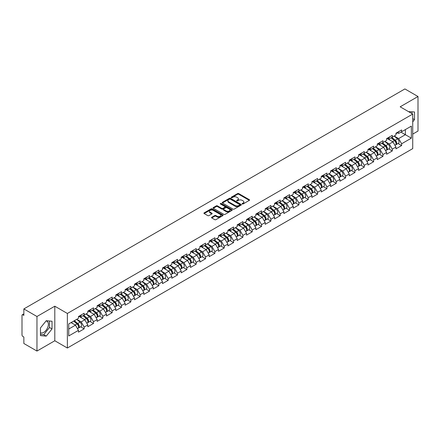 <?xml version="1.0" encoding="UTF-8"?>
<svg xmlns="http://www.w3.org/2000/svg" width="440" height="440" viewBox="0 0 440 440"><rect width="100%" height="100%" fill="white"/><g stroke="black" fill="none" stroke-linecap="round" stroke-linejoin="round"><path stroke-width="0.66" d="M242.253 203.973A0.583 0.336 0 0 0 243.078 203.973L249.321 200.371A0.831 0.479 0 0 0 249.563 200.03A0.831 0.479 0 0 0 249.321 199.694L238.744 193.589A0.831 0.479 0 0 0 237.567 193.589L231.325 197.191A0.583 0.336 0 0 0 232.15 197.665L232.958 197.203A2.657 1.535 0 0 1 236.715 197.203L237.595 197.709A2.657 1.535 0 0 1 238.376 198.792A2.657 1.535 0 0 1 237.595 199.881L236.792 200.349A0.583 0.336 0 0 0 237.611 200.822L238.42 200.354A2.657 1.535 0 0 1 242.181 200.354L243.062 200.865A2.657 1.535 0 0 1 243.837 201.949A2.657 1.535 0 0 1 243.062 203.032L242.253 203.5A0.583 0.336 0 0 0 242.253 203.973L242.253 203.5M40.463 332.712A6.6 3.812 120 0 0 43.725 332.36A6.6 3.812 120 0 0 48.043 326.546A6.6 3.812 120 0 0 47.031 321.255A6.6 3.812 120 0 0 46.052 320.952M408.606 111.683A6.6 3.812 -60 0 1 409.508 111.975A6.6 3.812 -60 0 1 410.212 112.613M211.778 217.261A0.831 0.479 0 0 0 211.53 217.602A0.831 0.479 0 0 0 211.778 217.943L214.742 219.654A0.831 0.479 0 0 0 215.919 219.654L222.849 215.655A0.831 0.479 0 0 0 223.091 215.314A0.831 0.479 0 0 0 222.849 214.973L212.273 208.868A0.831 0.479 0 0 0 211.101 208.868L204.166 212.872A0.831 0.479 0 0 0 203.924 213.208A0.831 0.479 0 0 0 204.166 213.549L207.752 215.617A0.831 0.479 0 0 0 208.929 215.617L211.893 213.906A0.831 0.479 0 0 0 212.135 213.565A0.831 0.479 0 0 0 211.893 213.23L210.117 212.201A2.222 1.282 0 0 1 209.468 211.294A2.222 1.282 0 0 1 210.837 210.106A2.222 1.282 0 0 1 213.257 210.386L220.22 214.407A2.222 1.282 0 0 1 220.875 215.314A2.222 1.282 0 0 1 219.5 216.497A2.222 1.282 0 0 1 217.08 216.222L215.919 215.551A0.831 0.479 0 0 0 214.742 215.551L211.778 217.261L211.778 217.943L214.742 216.244L214.742 215.551M54.802 306.202L36.965 316.498L23.854 308.93L404.894 88.941L418 96.509L400.164 106.81L412.731 114.064L67.37 313.462L54.802 306.202L54.802 340.758L67.37 348.018L67.37 313.462M233.013 209.105A0.831 0.479 0 0 0 234.19 209.105L241.12 205.101A0.831 0.479 0 0 0 241.368 204.765A0.831 0.479 0 0 0 241.12 204.424L230.549 198.319A0.831 0.479 0 0 0 229.372 198.319L222.437 202.323A0.831 0.479 0 0 0 222.195 202.659A0.831 0.479 0 0 0 222.437 203L233.013 209.105M220.644 204.1A0.583 0.336 0 0 1 221.232 204.182L221.232 203.495L231.985 209.698A0.831 0.479 0 0 1 232.232 210.04A0.831 0.479 0 0 1 231.985 210.381L225.055 214.379A0.831 0.479 0 0 1 223.878 214.379L213.301 208.274L213.301 207.597A0.831 0.479 0 0 0 213.059 207.933A0.831 0.479 0 0 0 213.301 208.274M213.301 207.597L216.271 205.882A0.831 0.479 0 0 1 217.443 205.882L221.733 208.362A0.831 0.479 0 0 0 222.91 208.362L224.879 207.224A0.831 0.479 0 0 0 225.121 206.882A0.831 0.479 0 0 0 224.879 206.547L220.413 203.968A0.583 0.336 0 0 1 221.232 203.495M67.37 348.018L412.731 148.621L412.731 114.064M80.608 326.805L84.161 328.856L84.161 327.058L81.169 321.877L76.736 319.319M84.161 328.856L78.474 332.139L78.474 330.341L68.745 335.957L68.745 323.928L78.474 318.312L78.474 316.52L84.161 313.236L84.161 315.029L87.813 312.923L87.813 311.124L93.495 307.846L93.495 309.639L97.147 307.533L97.147 305.734L102.834 302.451L102.834 304.249L106.486 302.143L106.486 300.344L112.172 297.061L112.172 298.859L115.825 296.752L115.825 294.954L121.512 291.671L121.512 293.469L125.158 291.363L125.158 289.564L130.845 286.281L130.845 288.079L134.497 285.967L134.497 284.174L140.184 280.891L140.184 282.684L143.836 280.577L143.836 278.779L149.523 275.501L149.523 277.294L153.17 275.187L153.17 273.389L158.857 270.105L158.857 271.904L162.509 269.797L162.509 267.999L168.196 264.715L168.196 266.514L171.847 264.407L171.847 262.609L177.535 259.325L177.535 261.124L181.187 259.017L181.187 257.219L186.868 253.935L186.868 255.734L190.52 253.622L190.52 251.829L196.207 248.545L196.207 250.344L199.859 248.232L199.859 246.439L205.546 243.155L205.546 244.948L209.198 242.841L209.198 241.043L214.885 237.76L214.885 239.558L218.532 237.452L218.532 235.653L224.219 232.37L224.219 234.168L227.871 232.062L227.871 230.263L233.558 226.98L233.558 228.778L237.21 226.672L237.21 224.873L242.897 221.59L242.897 223.388L246.543 221.276L246.543 219.483L252.23 216.2L252.23 217.998L255.882 215.886L255.882 214.093L261.569 210.81L261.569 212.603L265.221 210.496L265.221 208.698L270.908 205.42L270.908 207.213L274.56 205.106L274.56 203.308L280.242 200.024L280.242 201.823L283.894 199.716L283.894 197.918L289.581 194.634L289.581 196.433L293.233 194.326L293.233 192.528L298.92 189.244L298.92 191.043L302.572 188.936L302.572 187.138L308.259 183.854L308.259 185.653L311.905 183.541L311.905 181.748L317.592 178.464L317.592 180.257L321.244 178.151L321.244 176.352L326.931 173.074L326.931 174.867L330.583 172.761L330.583 170.962L336.27 167.679L336.27 169.477L339.922 167.371L339.922 165.572L345.604 162.288L345.604 164.087L349.256 161.981L349.256 160.182L354.943 156.899L354.943 158.697L358.595 156.59L358.595 154.792L364.282 151.509L364.282 153.307L367.934 151.195L367.934 149.402L373.615 146.119L373.615 147.912L377.267 145.805L377.267 144.007L382.954 140.729L382.954 142.522L386.606 140.415L386.606 138.617L392.293 135.333L392.293 137.132L395.945 135.025L395.945 133.227L401.632 129.943L401.632 131.742L411.356 126.126L411.356 138.155L401.632 143.77L398.635 138.584L394.207 136.026M398.079 143.512L401.632 145.563L401.632 143.77M401.632 145.563L395.945 148.847L395.945 147.048L392.293 149.16L389.301 143.974L384.868 141.416M388.74 148.907L392.293 150.953L392.293 149.16M392.293 150.953L386.606 154.237L386.606 152.444L382.954 154.55L379.962 149.364L375.535 146.806M379.401 154.297L382.954 156.349L382.954 154.55M382.954 156.349L377.267 159.627L377.267 157.834L373.615 159.94L370.623 154.759L366.195 152.202M370.068 159.687L373.615 161.739L373.615 159.94M373.615 161.739L367.934 165.022L367.934 163.224L364.282 165.33L361.29 160.149L356.857 157.591M360.729 165.077L364.282 167.129L364.282 165.33M364.282 167.129L358.595 170.412L358.595 168.614L354.943 170.72L351.951 165.539L347.523 162.982M351.389 170.467L354.943 172.519L354.943 170.72M354.943 172.519L349.256 175.802L349.256 174.004L345.604 176.115L342.611 170.929L338.184 168.371M342.056 175.857L345.604 177.909L345.604 176.115M345.604 177.909L339.922 181.192L339.922 179.394L336.27 181.506L333.278 176.319L328.845 173.762M332.717 181.253L336.27 183.299L336.27 181.506M336.27 183.299L330.583 186.582L330.583 184.789L326.931 186.896L323.939 181.709L319.506 179.152M323.378 186.643L326.931 188.694L326.931 186.896M326.931 188.694L321.244 191.972L321.244 190.179L317.592 192.286L314.6 187.105L310.173 184.547M314.045 192.032L317.592 194.084L317.592 192.286M317.592 194.084L311.905 197.368L311.905 195.569L308.259 197.676L305.261 192.495L300.834 189.937M304.706 197.423L308.259 199.474L308.259 197.676M308.259 199.474L302.572 202.757L302.572 200.959L298.92 203.066L295.928 197.885L291.495 195.327M295.367 202.813L298.92 204.864L298.92 203.066M298.92 204.864L293.233 208.148L293.233 206.349L289.581 208.456L286.589 203.274L282.161 200.717M286.027 208.203L289.581 210.254L289.581 208.456M289.581 210.254L283.894 213.538L283.894 211.739L280.242 213.851L277.25 208.665L272.822 206.107M276.694 213.598L280.242 215.644L280.242 213.851M280.242 215.644L274.56 218.928L274.56 217.135L270.908 219.241L267.916 214.055L263.483 211.497M267.355 218.988L270.908 221.04L270.908 219.241M270.908 221.04L265.221 224.318L265.221 222.525L261.569 224.631L258.577 219.445L254.15 216.893M258.016 224.378L261.569 226.43L261.569 224.631M261.569 226.43L255.882 229.713L255.882 227.915L252.23 230.021L249.238 224.84L244.811 222.282M248.683 229.768L252.23 231.82L252.23 230.021M252.23 231.82L246.543 235.103L246.543 233.305L242.897 235.411L239.905 230.23L235.472 227.673M239.344 235.158L242.897 237.21L242.897 235.411M242.897 237.21L237.21 240.493L237.21 238.695L233.558 240.801L230.566 235.62L226.132 233.063M230.005 240.548L233.558 242.6L233.558 240.801M233.558 242.6L227.871 245.883L227.871 244.085L224.219 246.197L221.227 241.01L216.799 238.453M220.671 245.944L224.219 247.99L224.219 246.197M224.219 247.99L218.532 251.273L218.532 249.475L214.885 251.587L211.888 246.4L207.46 243.843M211.332 251.334L214.885 253.38L214.885 251.587M214.885 253.38L209.198 256.663L209.198 254.87L205.546 256.977L202.554 251.79L198.121 249.233M201.993 256.724L205.546 258.775L205.546 256.977M205.546 258.775L199.859 262.059L199.859 260.26L196.207 262.367L193.215 257.186L188.788 254.628M192.654 262.114L196.207 264.165L196.207 262.367M196.207 264.165L190.52 267.449L190.52 265.65L186.868 267.757L183.876 262.576L179.448 260.018M183.321 267.504L186.868 269.555L186.868 267.757M186.868 269.555L181.187 272.839L181.187 271.04L177.535 273.147L174.543 267.966L170.11 265.408M173.982 272.894L177.535 274.945L177.535 273.147M177.535 274.945L171.847 278.228L171.847 276.43L168.196 278.542L165.204 273.356L160.776 270.798M164.643 278.284L168.196 280.335L168.196 278.542M168.196 280.335L162.509 283.618L162.509 281.82L158.857 283.932L155.864 278.746L151.437 276.188M155.309 283.679L158.857 285.725L158.857 283.932M158.857 285.725L153.17 289.009L153.17 287.216L149.523 289.322L146.526 284.136L142.098 281.578M145.97 289.069L149.523 291.12L149.523 289.322M149.523 291.12L143.836 294.399L143.836 292.606L140.184 294.712L137.192 289.531L132.759 286.974M136.631 294.459L140.184 296.511L140.184 294.712M140.184 296.511L134.497 299.794L134.497 297.995L130.845 300.102L127.853 294.921L123.426 292.364M127.297 299.849L130.845 301.901L130.845 300.102M130.845 301.901L125.158 305.184L125.158 303.386L121.512 305.492L118.514 300.311L114.087 297.754M117.959 305.239L121.512 307.291L121.512 305.492M121.512 307.291L115.825 310.574L115.825 308.776L112.172 310.888L109.181 305.701L104.748 303.144M108.62 310.629L112.172 312.68L112.172 310.888M112.172 312.68L106.486 315.964L106.486 314.166L102.834 316.277L99.842 311.091L95.414 308.534M99.281 316.025L102.834 318.07L102.834 316.277M102.834 318.07L97.147 321.354L97.147 319.561L93.495 321.668L90.503 316.481L86.075 313.923M89.947 321.415L93.495 323.466L93.495 321.668M93.495 323.466L87.813 326.744L87.813 324.951L84.161 327.058M80.009 316.091L81.169 316.762L84.161 315.029M81.169 321.877L84.816 319.764L79.233 316.541M87.813 324.951L84.816 319.764M89.347 310.701L90.503 311.366L93.495 309.639M90.503 316.481L94.155 314.375L88.567 311.152M97.147 319.561L94.155 314.375M98.687 305.311L99.842 305.976L102.834 304.249M99.842 311.091L103.493 308.985L97.906 305.762M106.486 314.166L103.493 308.985M108.02 299.921L109.181 300.586L112.172 298.859M109.181 305.701L112.833 303.595L107.245 300.366M115.825 308.776L112.833 303.595M117.359 294.531L118.514 295.196L121.512 293.469M118.514 300.311L122.166 298.205L116.584 294.976M125.158 303.386L122.166 298.205M126.698 289.135L127.853 289.806L130.845 288.079M127.853 294.921L131.505 292.809L125.917 289.586M134.497 297.995L131.505 292.809M136.032 283.745L137.192 284.416L140.184 282.684M137.192 289.531L140.844 287.419L135.256 284.196M143.836 292.606L140.844 287.419M145.371 278.355L146.526 279.021L149.523 277.294M146.526 284.136L150.178 282.029L144.595 278.806M153.17 287.216L150.178 282.029M154.71 272.965L155.864 273.631L158.857 271.904M155.864 278.746L159.517 276.639L153.929 273.416M162.509 281.82L159.517 276.639M164.048 267.575L165.204 268.24L168.196 266.514M165.204 273.356L168.856 271.249L163.268 268.021M171.847 276.43L168.856 271.249M173.382 262.185L174.543 262.851L177.535 261.124M174.543 267.966L178.189 265.859L172.607 262.631M181.187 271.04L178.189 265.859M182.721 256.79L183.876 257.461L186.868 255.734M183.876 262.576L187.528 260.464L181.94 257.24M190.52 265.65L187.528 260.464M192.06 251.4L193.215 252.071L196.207 250.344M193.215 257.186L196.867 255.074L191.279 251.851M199.859 260.26L196.867 255.074M201.394 246.01L202.554 246.681L205.546 244.948M202.554 251.79L206.206 249.684L200.618 246.461M209.198 254.87L206.206 249.684M210.733 240.62L211.888 241.285L214.885 239.558M211.888 246.4L215.54 244.294L209.957 241.071M218.532 249.475L215.54 244.294M220.072 235.23L221.227 235.895L224.219 234.168M221.227 241.01L224.879 238.904L219.291 235.675M227.871 244.085L224.879 238.904M229.405 229.84L230.566 230.505L233.558 228.778M230.566 235.62L234.218 233.514L228.63 230.285M237.21 238.695L234.218 233.514M238.744 224.444L239.905 225.115L242.897 223.388M239.905 230.23L243.551 228.124L237.969 224.895M246.543 233.305L243.551 228.124M248.083 219.054L249.238 219.725L252.23 217.998M249.238 224.84L252.89 222.728L247.302 219.505M255.882 227.915L252.89 222.728M257.422 213.664L258.577 214.335L261.569 212.603M258.577 219.445L262.229 217.338L256.641 214.115M265.221 222.525L262.229 217.338M266.756 208.274L267.916 208.94L270.908 207.213M267.916 214.055L271.562 211.948L265.98 208.725M274.56 217.135L271.562 211.948M276.095 202.884L277.25 203.549L280.242 201.823M277.25 208.665L280.902 206.558L275.314 203.33M283.894 211.739L280.902 206.558M285.434 197.494L286.589 198.16L289.581 196.433M286.589 203.274L290.241 201.168L284.652 197.94M293.233 206.349L290.241 201.168M294.767 192.099L295.928 192.77L298.92 191.043M295.928 197.885L299.58 195.778L293.992 192.549M302.572 200.959L299.58 195.778M304.106 186.709L305.261 187.38L308.259 185.653M305.261 192.495L308.913 190.382L303.331 187.16M311.905 195.569L308.913 190.382M313.445 181.319L314.6 181.99L317.592 180.257M314.6 187.105L318.252 184.993L312.664 181.77M321.244 190.179L318.252 184.993M322.779 175.929L323.939 176.594L326.931 174.867M323.939 181.709L327.591 179.603L322.003 176.38M330.583 184.789L327.591 179.603M332.118 170.538L333.278 171.204L336.27 169.477M333.278 176.319L336.925 174.213L331.342 170.989M339.922 179.394L336.925 174.213M341.457 165.149L342.611 165.814L345.604 164.087M342.611 170.929L346.264 168.823L340.675 165.594M349.256 174.004L346.264 168.823M350.796 159.759L351.951 160.424L354.943 158.697M351.951 165.539L355.603 163.433L350.014 160.204M358.595 168.614L355.603 163.433M360.129 154.363L361.29 155.034L364.282 153.307M361.29 160.149L364.936 158.037L359.354 154.814M367.934 163.224L364.936 158.037M369.468 148.973L370.623 149.644L373.615 147.912M370.623 154.759L374.275 152.647L368.687 149.424M377.267 157.834L374.275 152.647M378.807 143.583L379.962 144.249L382.954 142.522M379.962 149.364L383.614 147.257L378.026 144.034M386.606 152.444L383.614 147.257M388.141 138.193L389.301 138.859L392.293 137.132M389.301 143.974L392.953 141.867L387.365 138.644M395.945 147.048L392.953 141.867M397.48 132.803L398.635 133.469L401.632 131.742M398.635 138.584L405.372 134.695L405.372 129.58L411.356 126.126M400.939 132.138L411.356 138.155M412.731 134.107L418 131.071L418 96.509M36.965 316.498L36.965 351.06L23.854 343.492L23.854 337.029L22.897 336.474A1.271 0.732 -120 0 1 22 334.917L22 315.359A1.271 0.732 -120 0 1 22.264 314.776A1.271 0.732 -120 0 1 22.897 314.842L23.854 315.392L23.854 308.93M36.965 351.06L54.802 340.758M68.745 329.043L75.482 325.155L71.049 322.597M78.474 330.341L75.482 325.155M412.731 121.858L414.497 119.663L414.497 111.958L408.557 111.656M52.019 321.239L46.239 320.722L40.463 327.905L40.463 335.61L46.239 336.122L52.019 328.939L52.019 321.239M242.484 204.056L243.062 203.726A2.657 1.535 0 0 0 243.837 202.642L243.837 201.949M238.376 198.792L238.376 199.485A2.657 1.535 0 0 1 237.595 200.569L237.023 200.904M249.321 199.694L249.321 200.371L238.744 194.277A0.831 0.479 0 0 0 237.567 194.277L231.556 197.747M241.109 205.112L230.549 199.012A0.831 0.479 0 0 0 229.372 199.012L222.448 203.005L222.437 202.323M239.652 205.002A0.583 0.336 0 0 0 239.652 204.529L230.373 199.166A0.583 0.336 0 0 0 229.548 199.166L228.696 199.661A2.657 1.535 0 0 0 227.92 200.745A2.657 1.535 0 0 0 228.696 201.828L235.043 205.491A2.657 1.535 0 0 0 238.799 205.491L239.652 205.002L239.652 205.695A0.583 0.336 0 0 0 239.822 205.453L239.822 204.765M227.92 200.745L227.92 201.438A2.657 1.535 0 0 0 228.696 202.521L228.696 201.828M239.652 205.695L238.799 206.184A2.657 1.535 0 0 1 235.043 206.184L228.696 202.521M213.312 208.28L216.271 206.575L216.271 205.882M225.121 206.882L225.121 207.576A0.831 0.479 0 0 1 224.879 207.917L222.91 209.049A0.831 0.479 0 0 1 221.733 209.049L217.443 206.575A0.831 0.479 0 0 0 216.271 206.575M221.232 204.182L231.974 210.386M226.182 210.931A2.222 1.282 0 0 0 228.608 211.206A2.222 1.282 0 0 0 229.977 210.023A2.222 1.282 0 0 0 229.328 209.115L226.875 207.697A0.831 0.479 0 0 0 225.698 207.697L223.729 208.835A0.831 0.479 0 0 0 223.487 209.176A0.831 0.479 0 0 0 223.729 209.512L226.182 210.931L226.182 211.618A2.222 1.282 0 0 0 228.608 211.899A2.222 1.282 0 0 0 229.977 210.711L229.977 210.023M223.487 209.176L223.487 209.864A0.831 0.479 0 0 0 223.729 210.205L223.729 209.512M226.182 211.618L223.729 210.205M220.875 215.314L220.875 216.007A2.222 1.282 0 0 1 219.5 217.19A2.222 1.282 0 0 1 217.08 216.909L215.919 216.244A0.831 0.479 0 0 0 214.742 216.244M209.468 211.294L209.468 211.987A2.222 1.282 0 0 0 210.117 212.894L210.117 212.201M211.882 213.912L210.117 212.894M222.838 215.661L212.273 209.561A0.831 0.479 0 0 0 211.101 209.561L204.177 213.554M411.983 113.636L411.983 111.738M412.731 118.641L414.497 119.663M40.463 334.384L43.725 334.675L49.506 327.486L49.506 321.013M49.506 327.486L52.019 328.939M43.725 334.675L46.239 336.122M395.23 141.18L394.812 140.938M395.769 144.738A2.794 1.612 -120 0 0 396.171 144.617A2.794 1.612 -120 0 0 396.677 142.665A2.794 1.612 -120 0 0 395.219 140.228L391.853 137.385M396.171 144.617L398.475 143.286A2.794 1.612 -120 0 0 398.981 141.334A2.794 1.612 -120 0 0 397.524 138.897L394.158 136.059M391.204 137.764L395.043 141.004A1.694 0.979 60 0 1 395.962 143.088M394.944 145.321L395.456 145.03A2.794 1.612 -120 0 0 395.956 143.077A2.794 1.612 -120 0 0 394.504 140.646L391.132 137.803M390.165 140.256L387.888 138.342M396.693 132.798A2.794 1.612 60 0 1 396.171 133.557A2.794 1.612 60 0 1 395.945 133.65M398.998 131.467A2.794 1.612 60 0 1 398.475 132.226L396.171 133.557M385.897 146.57L385.473 146.328M386.43 150.134A2.794 1.612 -120 0 0 386.837 150.007A2.794 1.612 -120 0 0 387.338 148.055A2.794 1.612 -120 0 0 385.886 145.618L382.514 142.78M386.837 150.007L389.142 148.676A2.794 1.612 -120 0 0 389.642 146.724A2.794 1.612 -120 0 0 388.19 144.287L384.819 141.449M381.865 143.154L385.709 146.394A1.694 0.979 60 0 1 386.623 148.478M385.611 150.711L386.117 150.42A2.794 1.612 -120 0 0 386.617 148.467A2.794 1.612 -120 0 0 385.165 146.036L381.793 143.193M380.826 145.646L378.554 143.732M376.558 151.96L376.139 151.718M377.091 155.524A2.794 1.612 -120 0 0 377.498 155.397A2.794 1.612 -120 0 0 377.999 153.445A2.794 1.612 -120 0 0 376.547 151.014L373.175 148.17M377.498 155.397L379.803 154.066A2.794 1.612 -120 0 0 380.303 152.114A2.794 1.612 -120 0 0 378.851 149.683L375.48 146.839M372.526 148.544L376.37 151.784A1.694 0.979 60 0 1 377.284 153.874M376.272 156.107L376.778 155.81A2.794 1.612 -120 0 0 377.284 153.857A2.794 1.612 -120 0 0 375.826 151.426L372.46 148.583M371.486 151.041L369.215 149.121M367.219 157.35L366.8 157.107M367.757 160.913A2.794 1.612 -120 0 0 368.159 160.787A2.794 1.612 -120 0 0 368.665 158.835A2.794 1.612 -120 0 0 367.208 156.404L363.841 153.56M368.159 160.787L370.464 159.456A2.794 1.612 -120 0 0 370.97 157.504A2.794 1.612 -120 0 0 369.512 155.073L366.146 152.229M363.193 153.934L367.032 157.173A1.694 0.979 60 0 1 367.945 159.264M366.933 161.496L367.444 161.2A2.794 1.612 -120 0 0 367.945 159.253A2.794 1.612 -120 0 0 366.493 156.816L363.121 153.972M362.148 156.431L359.876 154.512M357.88 162.745L357.462 162.503M358.418 166.304A2.794 1.612 -120 0 0 358.826 166.177A2.794 1.612 -120 0 0 359.326 164.225A2.794 1.612 -120 0 0 357.868 161.794L354.502 158.95M358.826 166.177L361.13 164.846A2.794 1.612 -120 0 0 361.631 162.894A2.794 1.612 -120 0 0 360.173 160.463L356.807 157.619M353.854 159.324L357.698 162.569A1.694 0.979 60 0 1 358.611 164.654M357.599 166.887L358.105 166.595A2.794 1.612 -120 0 0 358.606 164.643A2.794 1.612 -120 0 0 357.154 162.206L353.782 159.363M352.814 161.821L350.537 159.902M348.546 168.135L348.128 167.893M349.08 171.694A2.794 1.612 -120 0 0 349.486 171.567A2.794 1.612 -120 0 0 349.987 169.614A2.794 1.612 -120 0 0 348.535 167.184L345.164 164.34M349.486 171.567L351.791 170.236A2.794 1.612 -120 0 0 352.292 168.289A2.794 1.612 -120 0 0 350.84 165.853L347.468 163.009M344.514 164.714L348.359 167.959A1.694 0.979 60 0 1 349.272 170.044M348.26 172.277L348.766 171.985A2.794 1.612 -120 0 0 349.272 170.032A2.794 1.612 -120 0 0 347.815 167.596L344.449 164.758M343.475 167.211L341.204 165.291M387.354 138.188A2.794 1.612 60 0 1 386.837 138.947A2.794 1.612 60 0 1 386.606 139.04M389.659 136.857A2.794 1.612 60 0 1 389.142 137.616L386.837 138.947M378.021 143.578A2.794 1.612 60 0 1 377.498 144.337A2.794 1.612 60 0 1 377.267 144.43M380.325 142.246A2.794 1.612 60 0 1 379.803 143.006L377.498 144.337M368.682 148.968A2.794 1.612 60 0 1 368.159 149.727A2.794 1.612 60 0 1 367.934 149.826M370.986 147.637A2.794 1.612 60 0 1 370.464 148.396L368.159 149.727M359.343 154.357A2.794 1.612 60 0 1 358.826 155.122A2.794 1.612 60 0 1 358.595 155.215M361.647 153.027A2.794 1.612 60 0 1 361.13 153.791L358.826 155.122M350.004 159.748A2.794 1.612 60 0 1 349.486 160.512A2.794 1.612 60 0 1 349.256 160.606M352.308 158.416A2.794 1.612 60 0 1 351.791 159.181L349.486 160.512M339.207 173.525L338.789 173.283M339.741 177.084A2.794 1.612 -120 0 0 340.148 176.957A2.794 1.612 -120 0 0 340.654 175.01A2.794 1.612 -120 0 0 339.196 172.573L335.83 169.73M340.148 176.957L342.452 175.632A2.794 1.612 -120 0 0 342.952 173.679A2.794 1.612 -120 0 0 341.5 171.243L338.129 168.405M335.181 170.11L339.02 173.349A1.694 0.979 60 0 1 339.933 175.434M338.921 177.667L339.433 177.375A2.794 1.612 -120 0 0 339.933 175.423A2.794 1.612 -120 0 0 338.476 172.992L335.11 170.148M334.136 172.601L331.865 170.681M340.67 165.138A2.794 1.612 60 0 1 340.148 165.902A2.794 1.612 60 0 1 339.922 165.996M342.975 163.812A2.794 1.612 60 0 1 342.452 164.571L340.148 165.902M329.868 178.915L329.45 178.673M330.407 182.479A2.794 1.612 -120 0 0 330.814 182.353A2.794 1.612 -120 0 0 331.315 180.4A2.794 1.612 -120 0 0 329.857 177.964L326.491 175.126M330.814 182.353L333.118 181.022A2.794 1.612 -120 0 0 333.619 179.069A2.794 1.612 -120 0 0 332.161 176.632L328.796 173.795M325.842 175.5L329.687 178.739A1.694 0.979 60 0 1 330.6 180.823M329.582 183.056L330.094 182.765A2.794 1.612 -120 0 0 330.594 180.813A2.794 1.612 -120 0 0 329.142 178.382L325.77 175.538M324.803 177.991L322.526 176.077M331.331 170.533A2.794 1.612 60 0 1 330.814 171.292A2.794 1.612 60 0 1 330.583 171.386M333.636 169.202A2.794 1.612 60 0 1 333.118 169.961L330.814 171.292M320.534 184.305L320.111 184.063M321.068 187.869A2.794 1.612 -120 0 0 321.475 187.743A2.794 1.612 -120 0 0 321.976 185.79A2.794 1.612 -120 0 0 320.524 183.354L317.152 180.516M321.475 187.743L323.78 186.412A2.794 1.612 -120 0 0 324.28 184.459A2.794 1.612 -120 0 0 322.828 182.028L319.457 179.185M316.503 180.889L320.348 184.129A1.694 0.979 60 0 1 321.261 186.219M320.249 188.452L320.755 188.155A2.794 1.612 -120 0 0 321.261 186.203A2.794 1.612 -120 0 0 319.803 183.772L316.437 180.928M315.464 183.387L313.192 181.467M321.992 175.923A2.794 1.612 60 0 1 321.475 176.682A2.794 1.612 60 0 1 321.244 176.776M324.297 174.592A2.794 1.612 60 0 1 323.78 175.351L321.475 176.682M311.195 189.695L310.777 189.453M311.729 193.259A2.794 1.612 -120 0 0 312.136 193.132A2.794 1.612 -120 0 0 312.637 191.18A2.794 1.612 -120 0 0 311.185 188.749L307.813 185.906M312.136 193.132L314.441 191.802A2.794 1.612 -120 0 0 314.941 189.849A2.794 1.612 -120 0 0 313.489 187.418L310.118 184.575M307.164 186.28L311.009 189.519A1.694 0.979 60 0 1 311.922 191.609M310.909 193.842L311.421 193.545A2.794 1.612 -120 0 0 311.922 191.593A2.794 1.612 -120 0 0 310.464 189.162L307.098 186.318M306.125 188.777L303.853 186.857M312.659 181.313A2.794 1.612 60 0 1 312.136 182.072A2.794 1.612 60 0 1 311.905 182.171M314.963 179.982A2.794 1.612 60 0 1 314.441 180.741L312.136 182.072M301.857 195.09L301.439 194.849M302.395 198.649A2.794 1.612 -120 0 0 302.797 198.523A2.794 1.612 -120 0 0 303.303 196.57A2.794 1.612 -120 0 0 301.846 194.139L298.48 191.296M302.797 198.523L305.102 197.191A2.794 1.612 -120 0 0 305.608 195.239A2.794 1.612 -120 0 0 304.15 192.808L300.784 189.965M297.831 191.67L301.67 194.915A1.694 0.979 60 0 1 302.588 196.999M301.57 199.232L302.082 198.941A2.794 1.612 -120 0 0 302.583 196.988A2.794 1.612 -120 0 0 301.131 194.552L297.759 191.708M296.791 194.167L294.514 192.247M303.32 186.703A2.794 1.612 60 0 1 302.797 187.462A2.794 1.612 60 0 1 302.572 187.561M305.624 185.372A2.794 1.612 60 0 1 305.102 186.137L302.797 187.462M292.518 200.481L292.1 200.239M293.057 204.039A2.794 1.612 -120 0 0 293.464 203.913A2.794 1.612 -120 0 0 293.964 201.96A2.794 1.612 -120 0 0 292.507 199.529L289.141 196.686M293.464 203.913L295.768 202.582A2.794 1.612 -120 0 0 296.269 200.629A2.794 1.612 -120 0 0 294.811 198.198L291.445 195.355M288.492 197.06L292.336 200.305A1.694 0.979 60 0 1 293.249 202.389M292.237 204.622L292.743 204.331A2.794 1.612 -120 0 0 293.243 202.378A2.794 1.612 -120 0 0 291.791 199.941L288.42 197.104M287.452 199.556L285.175 197.637M293.981 192.093A2.794 1.612 60 0 1 293.464 192.858A2.794 1.612 60 0 1 293.233 192.951M296.285 190.762A2.794 1.612 60 0 1 295.768 191.527L293.464 192.858M283.184 205.871L282.766 205.629M283.718 209.429A2.794 1.612 -120 0 0 284.125 209.303A2.794 1.612 -120 0 0 284.625 207.356A2.794 1.612 -120 0 0 283.173 204.919L279.802 202.076M284.125 209.303L286.429 207.977A2.794 1.612 -120 0 0 286.93 206.024A2.794 1.612 -120 0 0 285.478 203.588L282.106 200.745M279.153 202.45L282.997 205.695A1.694 0.979 60 0 1 283.91 207.779M282.898 210.012L283.404 209.721A2.794 1.612 -120 0 0 283.91 207.768A2.794 1.612 -120 0 0 282.452 205.337L279.087 202.494M278.113 204.947L275.841 203.027M284.647 197.483A2.794 1.612 60 0 1 284.125 198.248A2.794 1.612 60 0 1 283.894 198.341M286.952 196.157A2.794 1.612 60 0 1 286.429 196.917L284.125 198.248M273.845 211.261L273.427 211.019M274.379 214.825A2.794 1.612 -120 0 0 274.786 214.698A2.794 1.612 -120 0 0 275.291 212.746A2.794 1.612 -120 0 0 273.834 210.309L270.468 207.471M274.786 214.698L277.09 213.367A2.794 1.612 -120 0 0 277.596 211.415A2.794 1.612 -120 0 0 276.139 208.978L272.773 206.14M269.819 207.845L273.658 211.085A1.694 0.979 60 0 1 274.571 213.169M273.559 215.402L274.071 215.111A2.794 1.612 -120 0 0 274.571 213.158A2.794 1.612 -120 0 0 273.114 210.727L269.748 207.884M268.774 210.337L266.503 208.423M275.308 202.879A2.794 1.612 60 0 1 274.786 203.638A2.794 1.612 60 0 1 274.56 203.731M277.613 201.548A2.794 1.612 60 0 1 277.09 202.306L274.786 203.638M264.506 216.651L264.088 216.409M265.045 220.215A2.794 1.612 -120 0 0 265.452 220.088A2.794 1.612 -120 0 0 265.953 218.136A2.794 1.612 -120 0 0 264.495 215.699L261.129 212.861M265.452 220.088L267.757 218.757A2.794 1.612 -120 0 0 268.257 216.805A2.794 1.612 -120 0 0 266.8 214.374L263.434 211.53M260.48 213.235L264.325 216.475A1.694 0.979 60 0 1 265.238 218.565M264.226 220.798L264.732 220.501A2.794 1.612 -120 0 0 265.232 218.548A2.794 1.612 -120 0 0 263.78 216.117L260.409 213.274M259.44 215.727L257.163 213.813M265.969 208.269A2.794 1.612 60 0 1 265.452 209.028A2.794 1.612 60 0 1 265.221 209.121M268.274 206.938A2.794 1.612 60 0 1 267.757 207.697L265.452 209.028M255.173 222.041L254.755 221.799M255.706 225.605A2.794 1.612 -120 0 0 256.113 225.478A2.794 1.612 -120 0 0 256.614 223.526A2.794 1.612 -120 0 0 255.162 221.095L251.79 218.251M256.113 225.478L258.418 224.147A2.794 1.612 -120 0 0 258.918 222.195A2.794 1.612 -120 0 0 257.466 219.764L254.095 216.92M251.141 218.625L254.986 221.865A1.694 0.979 60 0 1 255.899 223.955M254.887 226.188L255.393 225.891A2.794 1.612 -120 0 0 255.899 223.938A2.794 1.612 -120 0 0 254.441 221.507L251.075 218.664M250.102 221.122L247.83 219.203M256.63 213.659A2.794 1.612 60 0 1 256.113 214.418A2.794 1.612 60 0 1 255.882 214.517M258.935 212.328A2.794 1.612 60 0 1 258.418 213.087L256.113 214.418M245.834 227.436L245.416 227.194M246.367 230.995A2.794 1.612 -120 0 0 246.774 230.868A2.794 1.612 -120 0 0 247.275 228.916A2.794 1.612 -120 0 0 245.823 226.485L242.451 223.641M246.774 230.868L249.079 229.537A2.794 1.612 -120 0 0 249.579 227.585A2.794 1.612 -120 0 0 248.127 225.154L244.756 222.31M241.808 224.015L245.647 227.26A1.694 0.979 60 0 1 246.56 229.345M245.548 231.578L246.059 231.281A2.794 1.612 -120 0 0 246.56 229.334A2.794 1.612 -120 0 0 245.102 226.897L241.736 224.054M240.763 226.512L238.491 224.593M247.297 219.049A2.794 1.612 60 0 1 246.774 219.808A2.794 1.612 60 0 1 246.543 219.907M249.601 217.718A2.794 1.612 60 0 1 249.079 218.482L246.774 219.808M236.495 232.826L236.077 232.584M237.034 236.385A2.794 1.612 -120 0 0 237.441 236.258A2.794 1.612 -120 0 0 237.941 234.306A2.794 1.612 -120 0 0 236.484 231.875L233.118 229.031M237.441 236.258L239.74 234.927A2.794 1.612 -120 0 0 240.246 232.975A2.794 1.612 -120 0 0 238.788 230.544L235.422 227.7M232.469 229.405L236.308 232.65A1.694 0.979 60 0 1 237.226 234.735M236.209 236.968L236.72 236.676A2.794 1.612 -120 0 0 237.221 234.724A2.794 1.612 -120 0 0 235.769 232.287L232.397 229.449M231.429 231.902L229.152 229.983M237.958 224.439A2.794 1.612 60 0 1 237.441 225.203A2.794 1.612 60 0 1 237.21 225.297M240.262 223.108A2.794 1.612 60 0 1 239.74 223.872L237.441 225.203M227.161 238.216L226.738 237.974M227.695 241.775A2.794 1.612 -120 0 0 228.102 241.648A2.794 1.612 -120 0 0 228.602 239.701A2.794 1.612 -120 0 0 227.15 237.264L223.779 234.421M228.102 241.648L230.406 240.317A2.794 1.612 -120 0 0 230.907 238.37A2.794 1.612 -120 0 0 229.455 235.934L226.083 233.09M223.13 234.795L226.974 238.04A1.694 0.979 60 0 1 227.887 240.125M226.875 242.358L227.381 242.066A2.794 1.612 -120 0 0 227.882 240.114A2.794 1.612 -120 0 0 226.43 237.677L223.058 234.839M222.09 237.292L219.819 235.373M228.619 229.829A2.794 1.612 60 0 1 228.102 230.593A2.794 1.612 60 0 1 227.871 230.687M230.923 228.498A2.794 1.612 60 0 1 230.406 229.262L228.102 230.593M217.822 243.606L217.404 243.364M218.356 247.165A2.794 1.612 -120 0 0 218.763 247.044A2.794 1.612 -120 0 0 219.263 245.091A2.794 1.612 -120 0 0 217.811 242.655L214.44 239.811M218.763 247.044L221.067 245.713A2.794 1.612 -120 0 0 221.568 243.76A2.794 1.612 -120 0 0 220.115 241.323L216.744 238.486M213.791 240.191L217.635 243.43A1.694 0.979 60 0 1 218.548 245.514M217.536 247.748L218.048 247.456A2.794 1.612 -120 0 0 218.548 245.504A2.794 1.612 -120 0 0 217.091 243.073L213.725 240.229M212.751 242.682L210.48 240.768M219.285 235.224A2.794 1.612 60 0 1 218.763 235.983A2.794 1.612 60 0 1 218.532 236.077M221.59 233.893A2.794 1.612 60 0 1 221.067 234.652L218.763 235.983M208.483 248.996L208.065 248.754M209.022 252.56A2.794 1.612 -120 0 0 209.424 252.434A2.794 1.612 -120 0 0 209.93 250.481A2.794 1.612 -120 0 0 208.472 248.045L205.106 245.207M209.424 252.434L211.728 251.103A2.794 1.612 -120 0 0 212.234 249.15A2.794 1.612 -120 0 0 210.777 246.714L207.411 243.876M204.457 245.581L208.296 248.82A1.694 0.979 60 0 1 209.215 250.905M208.197 253.143L208.709 252.846A2.794 1.612 -120 0 0 209.209 250.894A2.794 1.612 -120 0 0 207.757 248.463L204.386 245.619M203.412 248.072L201.141 246.158M209.946 240.614A2.794 1.612 60 0 1 209.424 241.373A2.794 1.612 60 0 1 209.198 241.466M212.251 239.283A2.794 1.612 60 0 1 211.728 240.042L209.424 241.373M199.144 254.386L198.726 254.144M199.683 257.95A2.794 1.612 -120 0 0 200.09 257.824A2.794 1.612 -120 0 0 200.59 255.871A2.794 1.612 -120 0 0 199.133 253.44L195.767 250.597M200.09 257.824L202.395 256.493A2.794 1.612 -120 0 0 202.895 254.54A2.794 1.612 -120 0 0 201.438 252.109L198.072 249.266M195.118 250.971L198.963 254.21A1.694 0.979 60 0 1 199.876 256.3M198.864 258.533L199.37 258.236A2.794 1.612 -120 0 0 199.87 256.284A2.794 1.612 -120 0 0 198.418 253.853L195.047 251.009M194.079 253.468L191.802 251.548M200.607 246.004A2.794 1.612 60 0 1 200.09 246.763A2.794 1.612 60 0 1 199.859 246.857M202.912 244.673A2.794 1.612 60 0 1 202.395 245.432L200.09 246.763M189.811 259.776L189.393 259.534M190.344 263.34A2.794 1.612 -120 0 0 190.751 263.214A2.794 1.612 -120 0 0 191.252 261.261A2.794 1.612 -120 0 0 189.799 258.83L186.428 255.987M190.751 263.214L193.056 261.882A2.794 1.612 -120 0 0 193.556 259.93A2.794 1.612 -120 0 0 192.104 257.499L188.733 254.656M185.779 256.361L189.624 259.606A1.694 0.979 60 0 1 190.537 261.69M189.524 263.923L190.031 263.626A2.794 1.612 -120 0 0 190.537 261.679A2.794 1.612 -120 0 0 189.079 259.243L185.713 256.399M184.74 258.858L182.468 256.938M191.274 251.394A2.794 1.612 60 0 1 190.751 252.153A2.794 1.612 60 0 1 190.52 252.252M193.578 250.063A2.794 1.612 60 0 1 193.056 250.828L190.751 252.153M180.472 265.172L180.054 264.93M181.005 268.73A2.794 1.612 -120 0 0 181.412 268.603A2.794 1.612 -120 0 0 181.918 266.651A2.794 1.612 -120 0 0 180.461 264.22L177.095 261.377M181.412 268.603L183.716 267.273A2.794 1.612 -120 0 0 184.222 265.32A2.794 1.612 -120 0 0 182.765 262.889L179.399 260.046M176.446 261.751L180.285 264.996A1.694 0.979 60 0 1 181.198 267.08M180.186 269.313L180.697 269.022A2.794 1.612 -120 0 0 181.198 267.069A2.794 1.612 -120 0 0 179.74 264.632L176.374 261.795M175.401 264.248L173.129 262.328M181.935 256.784A2.794 1.612 60 0 1 181.412 257.548A2.794 1.612 60 0 1 181.187 257.642M184.239 255.453A2.794 1.612 60 0 1 183.716 256.218L181.412 257.548M171.132 270.562L170.715 270.32M171.672 274.12A2.794 1.612 -120 0 0 172.079 273.994A2.794 1.612 -120 0 0 172.579 272.041A2.794 1.612 -120 0 0 171.121 269.61L167.756 266.767M172.079 273.994L174.383 272.663A2.794 1.612 -120 0 0 174.884 270.716A2.794 1.612 -120 0 0 173.426 268.279L170.06 265.436M167.107 267.141L170.951 270.386A1.694 0.979 60 0 1 171.864 272.47M170.847 274.703L171.358 274.412A2.794 1.612 -120 0 0 171.859 272.459A2.794 1.612 -120 0 0 170.406 270.023L167.035 267.185M166.067 269.638L163.79 267.718M172.596 262.174A2.794 1.612 60 0 1 172.079 262.939A2.794 1.612 60 0 1 171.847 263.032M174.9 260.843A2.794 1.612 60 0 1 174.383 261.608L172.079 262.939M161.799 275.952L161.376 275.71M162.333 279.51A2.794 1.612 -120 0 0 162.739 279.389A2.794 1.612 -120 0 0 163.24 277.437A2.794 1.612 -120 0 0 161.788 275L158.416 272.156M162.739 279.389L165.044 278.058A2.794 1.612 -120 0 0 165.545 276.106A2.794 1.612 -120 0 0 164.093 273.669L160.721 270.831M157.768 272.536L161.612 275.776A1.694 0.979 60 0 1 162.525 277.86M161.513 280.093L162.019 279.802A2.794 1.612 -120 0 0 162.525 277.849A2.794 1.612 -120 0 0 161.068 275.418L157.702 272.575M156.728 275.028L154.457 273.114M163.257 267.564A2.794 1.612 60 0 1 162.739 268.329A2.794 1.612 60 0 1 162.509 268.422M165.561 266.239A2.794 1.612 60 0 1 165.044 266.998L162.739 268.329M152.46 281.341L152.042 281.1M152.994 284.906A2.794 1.612 -120 0 0 153.401 284.779A2.794 1.612 -120 0 0 153.901 282.827A2.794 1.612 -120 0 0 152.449 280.39L149.078 277.552M153.401 284.779L155.705 283.448A2.794 1.612 -120 0 0 156.206 281.496A2.794 1.612 -120 0 0 154.754 279.059L151.382 276.221M148.429 277.926L152.273 281.166A1.694 0.979 60 0 1 153.186 283.25M152.174 285.483L152.686 285.192A2.794 1.612 -120 0 0 153.186 283.239A2.794 1.612 -120 0 0 151.729 280.808L148.363 277.964M147.389 280.418L145.118 278.504M153.923 272.96A2.794 1.612 60 0 1 153.401 273.719A2.794 1.612 60 0 1 153.17 273.812M156.228 271.629A2.794 1.612 60 0 1 155.705 272.388L153.401 273.719M143.121 286.732L142.703 286.49M143.66 290.296A2.794 1.612 -120 0 0 144.062 290.169A2.794 1.612 -120 0 0 144.568 288.216A2.794 1.612 -120 0 0 143.11 285.786L139.744 282.942M144.062 290.169L146.366 288.838A2.794 1.612 -120 0 0 146.872 286.886A2.794 1.612 -120 0 0 145.415 284.455L142.048 281.611M139.095 283.316L142.934 286.555A1.694 0.979 60 0 1 143.853 288.645M142.835 290.879L143.347 290.582A2.794 1.612 -120 0 0 143.847 288.629A2.794 1.612 -120 0 0 142.395 286.198L139.024 283.355M138.055 285.813L135.779 283.894M144.584 278.35A2.794 1.612 60 0 1 144.062 279.109A2.794 1.612 60 0 1 143.836 279.202M146.889 277.019A2.794 1.612 60 0 1 146.366 277.778L144.062 279.109M133.788 292.122L133.364 291.88M134.321 295.686A2.794 1.612 -120 0 0 134.728 295.559A2.794 1.612 -120 0 0 135.229 293.607A2.794 1.612 -120 0 0 133.776 291.175L130.405 288.332M134.728 295.559L137.033 294.228A2.794 1.612 -120 0 0 137.533 292.276A2.794 1.612 -120 0 0 136.081 289.845L132.71 287.001M129.756 288.706L133.601 291.945A1.694 0.979 60 0 1 134.513 294.036M133.501 296.269L134.008 295.972A2.794 1.612 -120 0 0 134.508 294.019A2.794 1.612 -120 0 0 133.056 291.588L129.685 288.745M128.717 291.203L126.445 289.284M135.245 283.74A2.794 1.612 60 0 1 134.728 284.499A2.794 1.612 60 0 1 134.497 284.598M137.55 282.409A2.794 1.612 60 0 1 137.033 283.168L134.728 284.499M124.449 297.517L124.031 297.275M124.982 301.076A2.794 1.612 -120 0 0 125.389 300.949A2.794 1.612 -120 0 0 125.889 298.997A2.794 1.612 -120 0 0 124.438 296.566L121.066 293.722M125.389 300.949L127.694 299.618A2.794 1.612 -120 0 0 128.194 297.666A2.794 1.612 -120 0 0 126.742 295.235L123.371 292.391M120.417 294.096L124.262 297.341A1.694 0.979 60 0 1 125.175 299.425M124.163 301.659L124.669 301.367A2.794 1.612 -120 0 0 125.175 299.415A2.794 1.612 -120 0 0 123.717 296.978L120.351 294.135M119.378 296.593L117.106 294.673M125.912 289.13A2.794 1.612 60 0 1 125.389 289.894A2.794 1.612 60 0 1 125.158 289.988M128.216 287.798A2.794 1.612 60 0 1 127.694 288.563L125.389 289.894M115.11 302.907L114.692 302.665M115.649 306.466A2.794 1.612 -120 0 0 116.05 306.339A2.794 1.612 -120 0 0 116.556 304.387A2.794 1.612 -120 0 0 115.099 301.956L111.733 299.112M116.05 306.339L118.355 305.008A2.794 1.612 -120 0 0 118.861 303.061A2.794 1.612 -120 0 0 117.403 300.625L114.037 297.781M111.084 299.486L114.922 302.731A1.694 0.979 60 0 1 115.841 304.816M114.824 307.048L115.335 306.757A2.794 1.612 -120 0 0 115.836 304.805A2.794 1.612 -120 0 0 114.384 302.368L111.012 299.53M110.038 301.983L107.767 300.064M116.573 294.52A2.794 1.612 60 0 1 116.05 295.284A2.794 1.612 60 0 1 115.825 295.377M118.877 293.189A2.794 1.612 60 0 1 118.355 293.953L116.05 295.284M105.771 308.297L105.353 308.055M106.309 311.856A2.794 1.612 -120 0 0 106.717 311.729A2.794 1.612 -120 0 0 107.217 309.782A2.794 1.612 -120 0 0 105.76 307.346L102.394 304.502M106.717 311.729L109.021 310.404A2.794 1.612 -120 0 0 109.522 308.451A2.794 1.612 -120 0 0 108.064 306.014L104.698 303.171M101.745 304.882L105.589 308.121A1.694 0.979 60 0 1 106.502 310.206M105.49 312.439L105.996 312.147A2.794 1.612 -120 0 0 106.497 310.195A2.794 1.612 -120 0 0 105.045 307.764L101.673 304.92M100.705 307.373L98.428 305.454M107.234 299.909A2.794 1.612 60 0 1 106.717 300.674A2.794 1.612 60 0 1 106.486 300.768M109.538 298.584A2.794 1.612 60 0 1 109.021 299.343L106.717 300.674M96.437 313.687L96.019 313.445M96.971 317.251A2.794 1.612 -120 0 0 97.378 317.125A2.794 1.612 -120 0 0 97.878 315.172A2.794 1.612 -120 0 0 96.426 312.736L93.055 309.898M97.378 317.125L99.682 315.793A2.794 1.612 -120 0 0 100.183 313.841A2.794 1.612 -120 0 0 98.731 311.405L95.359 308.567M92.406 310.272L96.25 313.511A1.694 0.979 60 0 1 97.163 315.596M96.151 317.829L96.657 317.537A2.794 1.612 -120 0 0 97.163 315.584A2.794 1.612 -120 0 0 95.706 313.154L92.34 310.31M91.366 312.763L89.095 310.849M97.9 305.305A2.794 1.612 60 0 1 97.378 306.064A2.794 1.612 60 0 1 97.147 306.158M100.199 303.974A2.794 1.612 60 0 1 99.682 304.733L97.378 306.064M87.098 319.077L86.68 318.835M87.632 322.641A2.794 1.612 -120 0 0 88.038 322.514A2.794 1.612 -120 0 0 88.545 320.562A2.794 1.612 -120 0 0 87.087 318.125L83.721 315.288M88.038 322.514L90.343 321.184A2.794 1.612 -120 0 0 90.849 319.231A2.794 1.612 -120 0 0 89.392 316.8L86.026 313.957M83.072 315.661L86.911 318.901A1.694 0.979 60 0 1 87.824 320.991M86.812 323.224L87.324 322.927A2.794 1.612 -120 0 0 87.824 320.975A2.794 1.612 -120 0 0 86.367 318.543L83.001 315.7M82.027 318.159L79.755 316.239M88.561 310.695A2.794 1.612 60 0 1 88.038 311.454A2.794 1.612 60 0 1 87.813 311.548M90.866 309.364A2.794 1.612 60 0 1 90.343 310.123L88.038 311.454M77.759 324.467L77.341 324.225M78.298 328.031A2.794 1.612 -120 0 0 78.705 327.905A2.794 1.612 -120 0 0 79.206 325.952A2.794 1.612 -120 0 0 77.748 323.521L74.382 320.678M78.705 327.905L81.01 326.574A2.794 1.612 -120 0 0 81.51 324.621A2.794 1.612 -120 0 0 80.053 322.19L76.687 319.347M73.733 321.052L77.578 324.291A1.694 0.979 60 0 1 78.491 326.381M77.473 328.614L77.984 328.317A2.794 1.612 -120 0 0 78.485 326.365A2.794 1.612 -120 0 0 77.033 323.934L73.662 321.09M72.694 323.548L71.357 322.421M79.222 316.085A2.794 1.612 60 0 1 78.705 316.844A2.794 1.612 60 0 1 78.474 316.943M81.526 314.754A2.794 1.612 60 0 1 81.01 315.513L78.705 316.844M23.854 314.286L22.897 314.842M243.062 203.726L243.062 203.032M236.792 200.822L236.792 200.349M237.595 200.569L237.595 199.881M231.325 197.665L231.325 197.191M237.567 194.277L237.567 193.589M238.744 194.277L238.744 193.589M229.372 199.012L229.372 198.319M230.549 199.012L230.549 198.319M241.12 205.101L241.12 204.424M235.043 206.184L235.043 205.491M238.799 206.184L238.799 205.491M217.443 206.575L217.443 205.882M221.733 209.049L221.733 208.362M222.91 209.049L222.91 208.362M224.879 207.917L224.879 207.224M231.985 210.381L231.985 209.698M215.919 216.244L215.919 215.551M217.08 216.909L217.08 216.222M211.893 213.906L211.893 213.23M204.166 213.549L204.166 212.872M211.101 209.561L211.101 208.868M212.273 209.561L212.273 208.868M222.849 215.655L222.849 214.973M395.219 140.228L397.524 138.897M392.667 141.702L394.504 140.646M385.886 145.618L388.19 144.287M383.328 147.092L385.165 146.036M376.547 151.014L378.851 149.683M373.995 152.488L375.826 151.426M367.208 156.404L369.512 155.073M364.656 157.878L366.493 156.816M357.868 161.794L360.173 160.463M355.317 163.268L357.154 162.206M348.535 167.184L350.84 165.853M345.983 168.657L347.815 167.596M339.196 172.573L341.5 171.243M336.644 174.048L338.476 172.992M329.857 177.964L332.161 176.632M327.305 179.438L329.142 178.382M320.524 183.354L322.828 182.028M317.966 184.828L319.803 183.772M311.185 188.749L313.489 187.418M308.632 190.223L310.464 189.162M301.846 194.139L304.15 192.808M299.293 195.613L301.131 194.552M292.507 199.529L294.811 198.198M289.955 201.003L291.791 199.941M283.173 204.919L285.478 203.588M280.621 206.393L282.452 205.337M273.834 210.309L276.139 208.978M271.282 211.783L273.114 210.727M264.495 215.699L266.8 214.374M261.943 217.173L263.78 216.117M255.162 221.095L257.466 219.764M252.604 222.569L254.441 221.507M245.823 226.485L248.127 225.154M243.271 227.959L245.102 226.897M236.484 231.875L238.788 230.544M233.931 233.349L235.769 232.287M227.15 237.264L229.455 235.934M224.593 238.739L226.43 237.677M217.811 242.655L220.115 241.323M215.259 244.129L217.091 243.073M208.472 248.045L210.777 246.714M205.92 249.519L207.757 248.463M199.133 253.44L201.438 252.109M196.581 254.914L198.418 253.853M189.799 258.83L192.104 257.499M187.248 260.304L189.079 259.243M180.461 264.22L182.765 262.889M177.909 265.694L179.74 264.632M171.121 269.61L173.426 268.279M168.57 271.084L170.406 270.023M161.788 275L164.093 273.669M159.231 276.474L161.068 275.418M152.449 280.39L154.754 279.059M149.897 281.864L151.729 280.808M143.11 285.786L145.415 284.455M140.558 287.26L142.395 286.198M133.776 291.175L136.081 289.845M131.219 292.65L133.056 291.588M124.438 296.566L126.742 295.235M121.886 298.04L123.717 296.978M115.099 301.956L117.403 300.625M112.547 303.43L114.384 302.368M105.76 307.346L108.064 306.014M103.208 308.82L105.045 307.764M96.426 312.736L98.731 311.405M93.874 314.209L95.706 313.154M87.087 318.125L89.392 316.8M84.535 319.6L86.367 318.543M77.748 323.521L80.053 322.19M75.196 324.995L77.033 323.934M23.854 313.858L22.264 314.776"/></g></svg>
